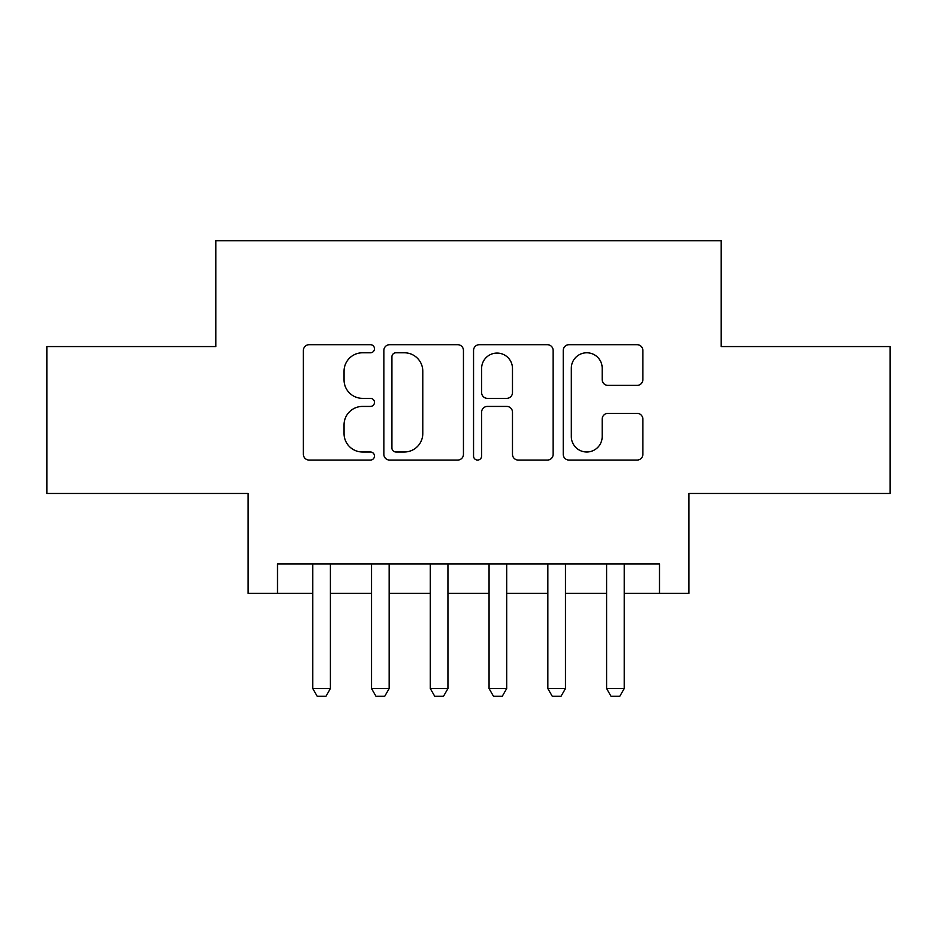 <?xml version="1.0" encoding="UTF-8"?>
<svg xmlns="http://www.w3.org/2000/svg" width="937" height="937" viewBox="0 0 937 937"><rect width="100%" height="100%" fill="white"/><g stroke="black" fill="none" stroke-linecap="round" stroke-linejoin="round"><path stroke-width="1.41" d="M374.472 348.74A4.041 4.041 0 0 0 370.443 344.699L309.151 344.699A5.763 5.763 0 0 0 303.377 350.473L303.377 454.304A5.763 5.763 0 0 0 309.151 460.067L370.443 460.067A4.041 4.041 0 0 0 374.472 456.038A4.041 4.041 0 0 0 370.443 451.997L362.502 451.997A18.459 18.459 0 0 1 344.043 433.538L344.043 424.883A18.459 18.459 0 0 1 362.502 406.424L370.443 406.424A4.041 4.041 0 0 0 374.472 402.383A4.041 4.041 0 0 0 370.443 398.354L362.502 398.354A18.459 18.459 0 0 1 344.043 379.895L344.043 371.239A18.459 18.459 0 0 1 362.502 352.78L370.443 352.78A4.041 4.041 0 0 0 374.472 348.74M637.078 385.376A5.763 5.763 0 0 0 642.852 379.602L642.852 350.473A5.763 5.763 0 0 0 637.078 344.699L569.017 344.699A5.763 5.763 0 0 0 563.242 350.473L563.242 454.304A5.763 5.763 0 0 0 569.017 460.067L637.078 460.067A5.763 5.763 0 0 0 642.852 454.304L642.852 419.12A5.763 5.763 0 0 0 637.078 413.346L607.949 413.346A5.763 5.763 0 0 0 602.186 419.12L602.186 436.56A15.425 15.425 0 0 1 586.749 451.997A15.425 15.425 0 0 1 571.324 436.56L571.324 368.206A15.425 15.425 0 0 1 586.749 352.78A15.425 15.425 0 0 1 602.186 368.206L602.186 379.602A5.763 5.763 0 0 0 607.949 385.376L637.078 385.376M277.504 593.379L277.504 563.992L659.496 563.992L659.496 593.379L688.871 593.379L688.871 493.471L890.15 493.471L890.15 346.561L721.197 346.561L721.197 240.774L215.803 240.774L215.803 346.561L46.85 346.561L46.85 493.471L248.129 493.471L248.129 593.379L312.771 593.379M463.452 350.473A5.763 5.763 0 0 0 457.689 344.699L389.616 344.699A5.763 5.763 0 0 0 383.854 350.473L383.854 454.304A5.763 5.763 0 0 0 389.616 460.067L457.689 460.067A5.763 5.763 0 0 0 463.452 454.304L463.452 350.473M479.311 344.699L547.384 344.699A5.763 5.763 0 0 1 553.146 350.473L553.146 454.304A5.763 5.763 0 0 1 547.384 460.067L518.255 460.067A5.763 5.763 0 0 1 512.48 454.304L512.48 412.198A5.763 5.763 0 0 0 506.718 406.424L487.392 406.424A5.763 5.763 0 0 0 481.618 412.198L481.618 456.038A4.041 4.041 0 0 1 477.589 460.067A4.041 4.041 0 0 1 473.548 456.038L473.548 350.473A5.763 5.763 0 0 1 479.311 344.699M330.398 593.379L371.532 593.379M389.16 593.379L430.306 593.379M447.933 593.379L489.067 593.379M506.694 593.379L547.84 593.379M565.468 593.379L606.602 593.379M624.229 593.379L659.496 593.379M395.964 352.78A4.041 4.041 0 0 0 391.924 356.821L391.924 447.956A4.041 4.041 0 0 0 395.964 451.997L404.327 451.997A18.459 18.459 0 0 0 422.786 433.538L422.786 371.239A18.459 18.459 0 0 0 404.327 352.78L395.964 352.78M512.48 368.499A15.425 15.425 0 0 0 497.055 353.073A15.425 15.425 0 0 0 481.618 368.499L481.618 392.58A5.763 5.763 0 0 0 487.392 398.354L506.718 398.354A5.763 5.763 0 0 0 512.48 392.58L512.48 368.499M330.398 563.992L330.398 688.578L325.994 696.226L317.174 696.226L312.771 688.578L312.771 563.992M312.771 688.578L330.398 688.578M389.16 563.992L389.16 688.578L384.756 696.226L375.948 696.226L371.532 688.578L371.532 563.992M371.532 688.578L389.16 688.578M447.933 563.992L447.933 688.578L443.529 696.226L434.709 696.226L430.306 688.578L430.306 563.992M430.306 688.578L447.933 688.578M506.694 563.992L506.694 688.578L502.291 696.226L493.471 696.226L489.067 688.578L489.067 563.992M489.067 688.578L506.694 688.578M565.468 563.992L565.468 688.578L561.052 696.226L552.244 696.226L547.84 688.578L547.84 563.992M547.84 688.578L565.468 688.578M624.229 563.992L624.229 688.578L619.826 696.226L611.006 696.226L606.602 688.578L606.602 563.992M606.602 688.578L624.229 688.578"/></g></svg>
